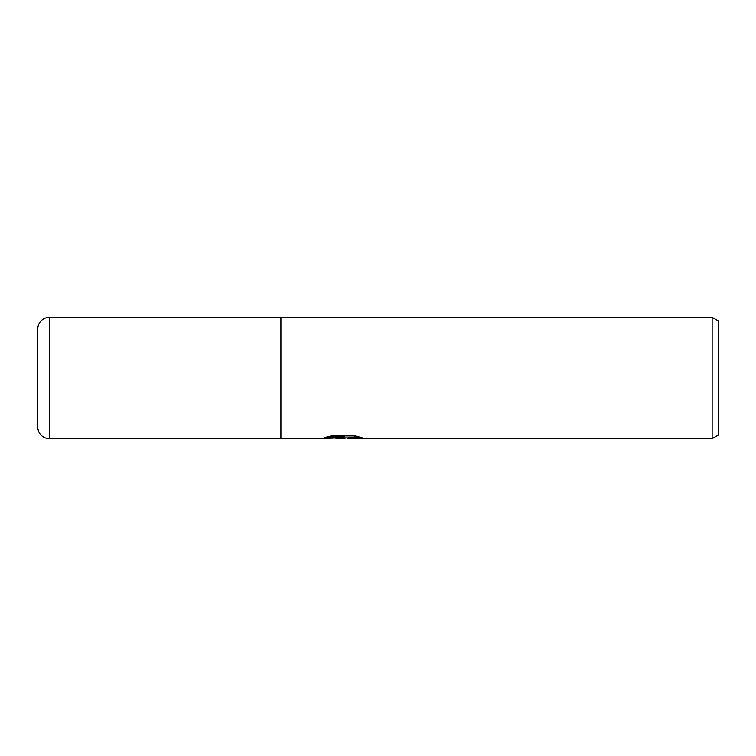 <?xml version="1.0" encoding="UTF-8"?>
<svg xmlns="http://www.w3.org/2000/svg" width="756" height="756" viewBox="0 0 756 756"><rect width="100%" height="100%" fill="white"/><g stroke="black" fill="none" stroke-linecap="round" stroke-linejoin="round"><path stroke-width="1.13" d="M346.692 437.913L341.816 438.678L334.757 438.083M341.816 438.678L342.751 438.187L338.943 438.678M712.133 438.678L712.133 317.322L718.2 320.827L718.2 435.172L712.133 438.678L348.242 438.678L348.006 437.875L348.752 437.63L358.618 436.751M327.65 436.751L344.245 436.751L344.245 437.526L321.168 438.678L280.911 438.678L280.911 317.322L712.133 317.322M344.245 437.526L324.844 437.526L331.156 435.938L355.093 435.938L362.039 437.715L353.988 437.667L348.006 438.641M342.751 437.63L342.751 438.187M337.979 437.913L341.353 437.715M49.452 317.322A11.652 11.652 0 0 0 37.8 328.973L37.8 427.027A11.652 11.652 0 0 0 49.452 438.678L49.452 317.322L280.911 317.322M280.911 438.678L49.452 438.678M342.751 437.913L348.006 437.913"/></g></svg>

